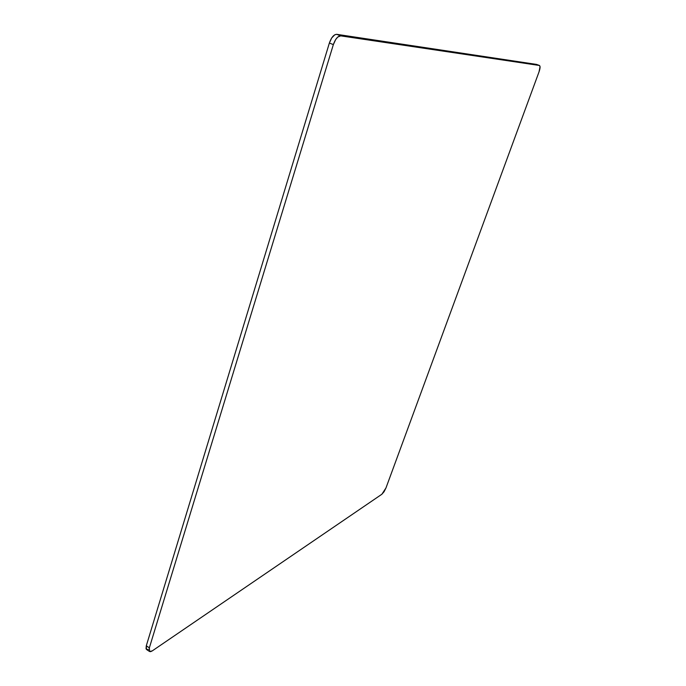 <?xml version="1.0" encoding="UTF-8"?>
<svg xmlns="http://www.w3.org/2000/svg" width="686" height="686" viewBox="0 0 686 686"><rect width="100%" height="100%" fill="white"/><g stroke="black" fill="none" stroke-linecap="round" stroke-linejoin="round"><path stroke-width="1.03" d="M536.752 64.501L539.479 65.487C540.379 66.19 540.242 68.308 539.042 71.833L385.969 487.952L539.042 71.833L540.053 66.653L539.359 65.462L340.676 35.852L336.697 34.326C333.816 34.489 331.372 37.396 329.366 43.047L333.353 44.599C335.368 38.939 337.812 36.024 340.676 35.852L336.697 34.326L536.538 64.415L539.359 65.462L340.676 35.852L337.726 37.07L335.703 39.488L333.353 44.599L149.359 647.833L146.298 645.809L146.53 649.496L149.574 651.511L149.359 647.833L333.353 44.599L329.366 43.047L331.707 37.944L334.777 34.78L336.697 34.326L536.538 64.415L539.47 65.487M385.969 487.952L381.879 494.237L152.249 650.894L381.879 494.237L384.057 491.733L385.969 487.952M148.305 649.402L146.847 649.633L146.041 648.793L146.298 645.809L149.359 647.833L149.402 651.366L150.551 651.674L152.249 650.894L149.582 651.52M146.298 645.809L329.366 43.047L146.298 645.809"/></g></svg>
